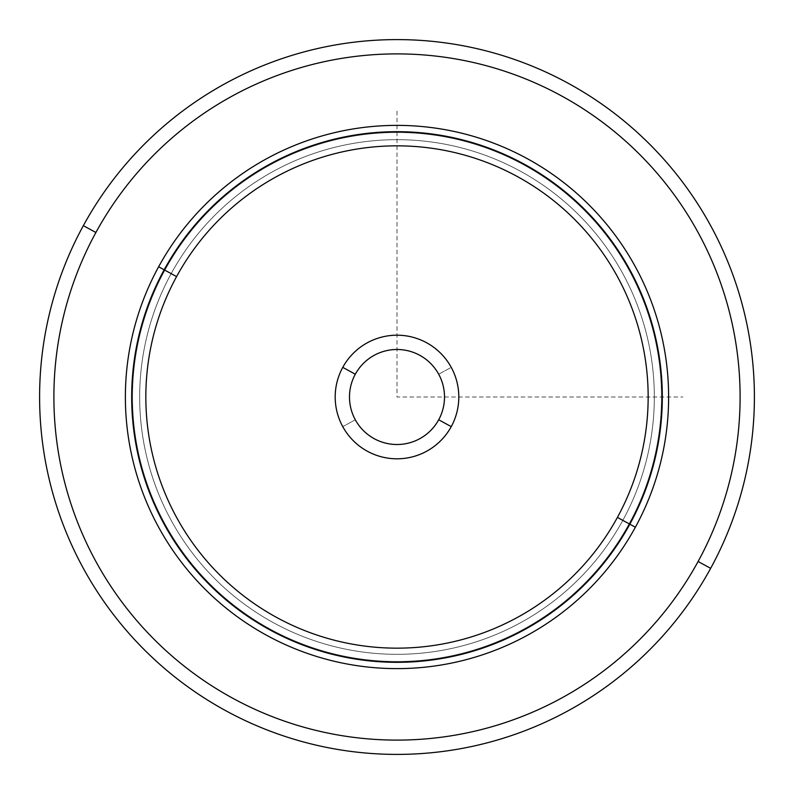 <?xml version="1.0" encoding="UTF-8"?>
<svg xmlns="http://www.w3.org/2000/svg" width="794" height="794" viewBox="0 0 794 794"><rect width="100%" height="100%" fill="white"/><g stroke="black" fill="none" stroke-linecap="round" stroke-linejoin="round"><path stroke-width="0.6" stroke-dasharray="3.97 2.98" d="M439.231 418.766A47.511 47.511 0 0 0 374.222 355.305A47.511 47.511 0 0 0 355.305 419.778A47.511 47.511 0 0 1 374.222 355.305A47.511 47.511 0 0 1 438.695 374.222A47.511 47.511 0 0 0 374.222 355.305A47.511 47.511 0 0 0 397 444.511A47.511 47.511 0 0 0 419.778 355.305A47.511 47.511 0 0 0 355.305 374.222A47.511 47.511 0 0 0 374.222 438.695A47.511 47.511 0 0 0 438.695 419.778A47.511 47.511 0 0 1 374.222 438.695A47.511 47.511 0 0 1 355.305 374.222A47.511 47.511 0 0 1 419.778 355.305A47.511 47.511 0 0 1 438.695 419.778M622.824 520.368A257.325 257.325 0 0 0 520.368 171.176A257.325 257.325 0 0 0 171.176 273.632A257.325 257.325 0 0 0 273.632 622.824A257.325 257.325 0 0 0 622.824 520.368L635.369 527.226A271.627 271.627 0 0 0 527.226 158.631A271.627 271.627 0 0 0 158.631 266.774L171.176 273.632A257.325 257.325 0 0 1 520.368 171.176A257.325 257.325 0 0 1 622.824 520.368A257.325 257.325 0 0 1 273.632 622.824A257.325 257.325 0 0 1 171.176 273.632L158.631 266.774A271.627 271.627 0 0 0 266.774 635.369A271.627 271.627 0 0 0 635.369 527.226L622.824 520.368A257.325 257.325 0 0 0 520.368 171.176A257.325 257.325 0 0 0 171.176 273.632A257.325 257.325 0 0 0 273.632 622.824A257.325 257.325 0 0 0 622.824 520.368A257.325 257.325 0 0 0 520.368 171.176A257.325 257.325 0 0 0 171.176 273.632A257.325 257.325 0 0 1 520.368 171.176A257.325 257.325 0 0 1 622.824 520.368A257.325 257.325 0 0 1 273.632 622.824A257.325 257.325 0 0 1 171.176 273.632A257.325 257.325 0 0 0 273.632 622.824A257.325 257.325 0 0 0 622.824 520.368L635.369 527.226A271.627 271.627 0 0 0 527.226 158.631A271.627 271.627 0 0 0 158.631 266.774A271.627 271.627 0 0 1 527.226 158.631A271.627 271.627 0 0 1 635.369 527.226A271.627 271.627 0 0 1 266.774 635.369A271.627 271.627 0 0 1 158.631 266.774A271.627 271.627 0 0 0 266.774 635.369A271.627 271.627 0 0 0 635.369 527.226L629.096 523.792A264.471 264.471 0 0 0 523.792 164.904A264.471 264.471 0 0 0 164.904 270.208L158.631 266.774A271.627 271.627 0 0 1 527.226 158.631A271.627 271.627 0 0 1 635.369 527.226A271.627 271.627 0 0 1 266.774 635.369A271.627 271.627 0 0 1 158.631 266.774L164.904 270.208A264.471 264.471 0 0 0 270.208 629.096A264.471 264.471 0 0 0 629.096 523.792L635.369 527.226A271.627 271.627 0 0 0 527.226 158.631A271.627 271.627 0 0 0 158.631 266.774L171.176 273.632A257.325 257.325 0 0 1 520.368 171.176A257.325 257.325 0 0 1 622.824 520.368A257.325 257.325 0 0 1 273.632 622.824A257.325 257.325 0 0 1 171.176 273.632L158.631 266.774A271.627 271.627 0 0 0 266.774 635.369A271.627 271.627 0 0 0 635.369 527.226L622.824 520.368M342.055 368.694A61.813 61.813 0 0 0 342.76 426.636A61.813 61.813 0 0 1 367.364 342.76A61.813 61.813 0 0 1 451.24 367.364A61.813 61.813 0 0 1 426.636 451.24A61.813 61.813 0 0 1 342.76 426.636A61.813 61.813 0 0 0 426.636 451.24A61.813 61.813 0 0 0 451.24 367.364L438.695 374.222A47.511 47.511 0 0 1 419.778 438.695A47.511 47.511 0 0 1 355.305 419.778L342.76 426.636L355.305 419.778A47.511 47.511 0 0 1 374.222 355.305A47.511 47.511 0 0 1 438.695 374.222L451.24 367.364A61.813 61.813 0 0 0 342.76 367.364M629.096 523.792A264.471 264.471 0 0 0 523.792 164.904A264.471 264.471 0 0 0 164.904 270.208A264.471 264.471 0 0 1 523.792 164.904A264.471 264.471 0 0 1 629.096 523.792A264.471 264.471 0 0 1 270.208 629.096A264.471 264.471 0 0 1 164.904 270.208A264.471 264.471 0 0 0 270.208 629.096A264.471 264.471 0 0 0 629.096 523.792A264.471 264.471 0 0 1 270.208 629.096A264.471 264.471 0 0 1 164.904 270.208A264.471 264.471 0 0 1 523.792 164.904A264.471 264.471 0 0 1 629.096 523.792M95.895 232.503A343.107 343.107 0 0 0 232.503 698.105A343.107 343.107 0 0 0 698.105 561.497A343.107 343.107 0 0 0 561.497 95.895A343.107 343.107 0 0 0 95.895 232.503L83.35 225.655A357.399 357.399 0 0 0 225.655 710.65A357.399 357.399 0 0 0 710.65 568.345L698.105 561.497L710.65 568.345A357.399 357.399 0 0 0 568.345 83.35A357.399 357.399 0 0 0 83.35 225.655L95.895 232.503A343.107 343.107 0 0 1 561.497 95.895A343.107 343.107 0 0 1 698.105 561.497M710.65 568.345A357.399 357.399 0 0 1 225.655 710.65A357.399 357.399 0 0 1 83.35 225.655A357.399 357.399 0 0 1 568.345 83.35A357.399 357.399 0 0 1 710.65 568.345M158.631 266.774A271.627 271.627 0 0 1 527.226 158.631A271.627 271.627 0 0 1 635.369 527.226A271.627 271.627 0 0 1 266.774 635.369A271.627 271.627 0 0 1 158.631 266.774M355.305 419.778A47.511 47.511 0 0 0 419.778 438.695A47.511 47.511 0 0 0 438.695 374.222A47.511 47.511 0 0 1 419.778 438.695A47.511 47.511 0 0 1 355.305 419.778M397 111.081L397 397L682.919 397"/><path stroke-width="1.19" d="M438.695 419.778A47.511 47.511 0 0 1 374.222 438.695A47.511 47.511 0 0 1 355.305 374.222A47.511 47.511 0 0 1 419.778 355.305A47.511 47.511 0 0 1 438.695 419.778A47.511 47.511 0 0 0 419.778 355.305A47.511 47.511 0 0 0 355.305 374.222L342.76 367.364A61.813 61.813 0 0 1 426.636 342.76A61.813 61.813 0 0 1 451.24 426.636L438.695 419.778L451.24 426.636A61.813 61.813 0 0 1 367.364 451.24A61.813 61.813 0 0 1 342.76 367.364A61.813 61.813 0 0 0 367.364 451.24A61.813 61.813 0 0 0 451.24 426.636A61.813 61.813 0 0 0 426.636 342.76A61.813 61.813 0 0 0 342.76 367.364L355.305 374.222A47.511 47.511 0 0 0 374.222 438.695A47.511 47.511 0 0 0 439.231 418.766M698.105 561.497A343.107 343.107 0 0 1 232.503 698.105A343.107 343.107 0 0 1 95.895 232.503A343.107 343.107 0 0 0 232.503 698.105A343.107 343.107 0 0 0 698.105 561.497L710.65 568.345A357.399 357.399 0 0 0 568.345 83.35A357.399 357.399 0 0 0 83.35 225.655A357.399 357.399 0 0 0 225.655 710.65A357.399 357.399 0 0 0 710.65 568.345A357.399 357.399 0 0 1 225.655 710.65A357.399 357.399 0 0 1 83.35 225.655L95.895 232.503L83.35 225.655A357.399 357.399 0 0 1 568.345 83.35A357.399 357.399 0 0 1 710.65 568.345L698.105 561.497A343.107 343.107 0 0 0 561.497 95.895A343.107 343.107 0 0 0 95.895 232.503A343.107 343.107 0 0 1 561.497 95.895A343.107 343.107 0 0 1 698.105 561.497A343.107 343.107 0 0 1 232.503 698.105A343.107 343.107 0 0 1 95.895 232.503M635.369 527.226A271.627 271.627 0 0 0 527.226 158.631A271.627 271.627 0 0 0 158.631 266.774A271.627 271.627 0 0 0 266.774 635.369A271.627 271.627 0 0 0 635.369 527.226L629.841 524.199A265.315 265.315 0 0 0 524.199 164.16A265.315 265.315 0 0 0 164.16 269.801L158.631 266.774A271.627 271.627 0 0 1 527.226 158.631A271.627 271.627 0 0 1 635.369 527.226A271.627 271.627 0 0 1 266.774 635.369A271.627 271.627 0 0 1 158.631 266.774L164.16 269.801A265.315 265.315 0 0 0 269.801 629.841A265.315 265.315 0 0 0 629.841 524.199L635.369 527.226M164.16 269.801A265.315 265.315 0 0 1 524.199 164.16A265.315 265.315 0 0 1 629.841 524.199L617.414 517.41A251.162 251.162 0 0 0 517.41 176.586A251.162 251.162 0 0 0 176.586 276.59L164.16 269.801L176.586 276.59A251.162 251.162 0 0 0 276.59 617.414A251.162 251.162 0 0 0 617.414 517.41L629.841 524.199A265.315 265.315 0 0 1 269.801 629.841A265.315 265.315 0 0 1 164.16 269.801M617.414 517.41A251.162 251.162 0 0 1 276.59 617.414A251.162 251.162 0 0 1 176.586 276.59A251.162 251.162 0 0 1 517.41 176.586A251.162 251.162 0 0 1 617.414 517.41M342.76 367.364A61.813 61.813 0 0 0 342.055 368.694"/></g></svg>
